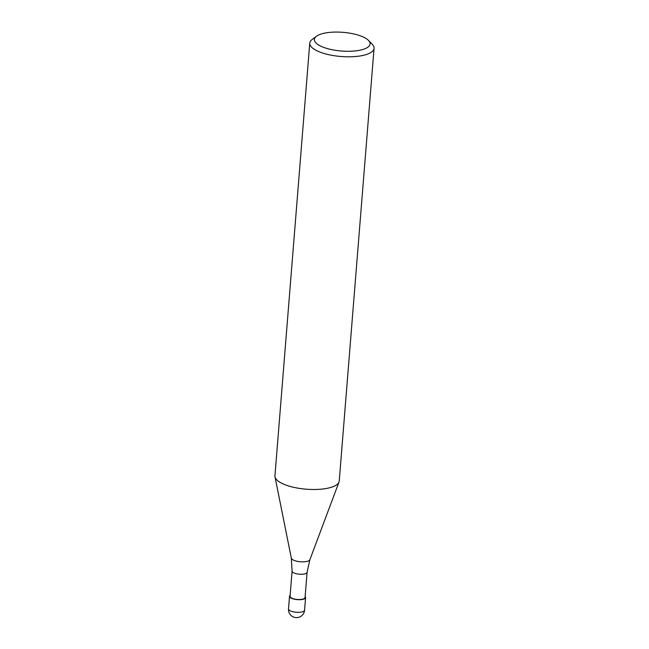 <?xml version="1.0" encoding="UTF-8"?>
<svg xmlns="http://www.w3.org/2000/svg" width="649" height="649" viewBox="0 0 649 649"><rect width="100%" height="100%" fill="white"/><g stroke="black" fill="none" stroke-linecap="round" stroke-linejoin="round"><path stroke-width="0.97" d="M291.328 558.181A9.354 3.14 -175.4 0 0 298.718 561.572A9.354 3.14 -175.4 0 0 308.908 560.679A9.354 3.14 -175.4 0 0 309.898 559.673L307.091 572.296L305.054 597.534A7.528 2.523 -175.4 0 1 304.203 598.581A7.528 2.523 -175.4 0 1 295.668 599.246A7.528 2.523 -175.4 0 1 290.054 596.334L292.091 571.096L291.328 558.181L275.022 476.934M368.535 40.449L372.258 44.302A32.255 10.822 -175.4 0 1 374.059 48.31A32.255 10.822 -175.4 0 1 370.392 52.788A32.255 10.822 -175.4 0 1 333.805 55.644A32.255 10.822 -175.4 0 1 309.76 43.134A32.255 10.822 -175.4 0 1 312.177 39.467L316.461 36.263A27.956 9.378 -175.4 0 1 317.539 35.557A27.956 9.378 -175.4 0 1 344.254 32.45A27.956 9.378 -175.4 0 1 368.535 40.449A27.956 9.378 -175.4 0 1 366.92 47.807A27.956 9.378 -175.4 0 1 330.438 49.365A27.956 9.378 -175.4 0 1 316.461 36.263M374.059 48.31L339.24 480.998A32.255 10.822 -175.4 0 1 335.582 485.484A32.255 10.822 -175.4 0 1 298.986 488.332A32.255 10.822 -175.4 0 1 274.941 475.831L309.76 43.134M339.013 482.02A32.255 10.822 -175.4 0 1 335.582 485.484M305.135 596.569A8.064 2.701 -175.4 0 1 305.59 597.583A8.064 2.701 -175.4 0 1 304.681 598.702A8.064 2.701 -175.4 0 1 295.53 599.416A8.064 2.701 -175.4 0 1 289.519 596.285A8.064 2.701 -175.4 0 1 290.135 595.36M307.091 572.296A7.528 2.523 -175.4 0 1 306.239 573.343A7.528 2.523 -175.4 0 1 297.696 574.008A7.528 2.523 -175.4 0 1 292.091 571.096M304.576 610.198L304.576 610.198A8.064 2.701 -175.4 0 1 303.667 611.317A8.064 2.701 -175.4 0 1 294.516 612.031A8.064 2.701 -175.4 0 1 288.505 608.908L288.505 608.908A8.064 8.064 0 0 0 300.552 616.55A8.064 8.064 0 0 0 304.576 610.198L305.59 597.583M309.898 559.673L338.989 482.077M289.519 596.285L288.505 608.908"/></g></svg>

